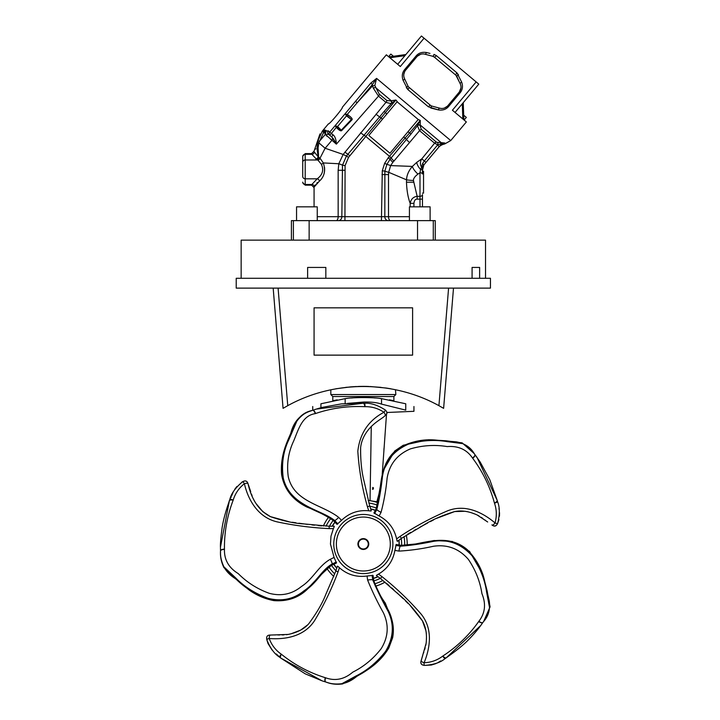 <?xml version="1.0" encoding="UTF-8"?>
<svg xmlns="http://www.w3.org/2000/svg" width="720" height="720" viewBox="0 0 720 720"><rect width="100%" height="100%" fill="white"/><g stroke="black" fill="none" stroke-linecap="round" stroke-linejoin="round"><path stroke-width="1.08" d="M296.55 220.635L296.55 206.838L317.25 206.838L317.25 220.635M409.428 220.635L409.428 206.838L430.119 206.838L430.119 220.635L430.119 206.838M307.629 278.28L307.629 267.435L325.836 267.435L325.836 278.28M485.523 278.28L485.523 240.138L241.155 240.138L241.155 278.28M472.086 278.28L472.086 267.435L479.628 267.435L479.628 278.28M479.628 267.435L472.086 267.435M345.771 387.351L359.397 386.424M359.496 386.415L363.303 386.37M363.375 386.37L367.173 386.415M367.281 386.424L380.898 387.351M332.793 400.725L337.203 399.852L332.793 400.725L332.793 396.522L393.885 396.522L395.856 394.551L395.46 389.682M390.807 388.782L386.361 388.062M386.289 388.053L370.314 386.523M368.595 386.46L358.083 386.46M356.364 386.523L350.919 386.865M350.829 386.865L335.853 388.782M314.073 307.836L412.605 307.836L412.605 355.131L314.073 355.131L314.073 307.836M278.091 288.126L287.748 405.675L283.059 408.339L287.748 405.675C333.918 380.124 392.76 380.124 438.921 405.675L443.619 408.339L438.921 405.675L448.587 288.126M443.619 408.339L453.501 288.126M273.177 288.126L283.059 408.339M490.446 288.126L236.223 288.126L236.223 278.28L490.446 278.28L490.446 288.126M395.856 394.551L330.822 394.551L330.822 389.763M399.015 540.135A35.892 35.892 0 0 1 399.213 545.031M378.063 576.765A35.892 35.892 0 0 1 373.473 578.457M336.762 568.152A35.892 35.892 0 0 1 333.72 564.309M332.181 526.203A35.892 35.892 0 0 1 334.899 522.135M370.665 508.896A35.892 35.892 0 0 1 375.372 510.219M329.463 526.203A38.286 38.286 0 0 1 333.369 520.209A38.295 38.295 0 0 0 329.445 526.203M376.74 508.158A38.295 38.295 0 0 0 369.819 506.286A38.286 38.286 0 0 1 376.74 508.167M401.598 545.697A38.295 38.295 0 0 0 401.238 538.524A38.286 38.286 0 0 1 401.58 545.688M380.268 578.367A38.286 38.286 0 0 1 373.572 580.914M331.407 565.173A38.295 38.295 0 0 0 335.907 570.753A38.286 38.286 0 0 1 331.551 565.362M380.286 578.376A38.295 38.295 0 0 1 373.581 580.932M375.318 586.215A43.848 43.848 0 0 0 385.074 582.111M407.16 545.508A43.848 43.848 0 0 0 406.269 535.122M328.851 516.942A43.848 43.848 0 0 0 323.37 525.996M327.015 568.593A43.848 43.848 0 0 0 333.837 576.477M378.288 502.812A43.848 43.848 0 0 0 368.136 500.445M374.931 501.714L378.117 501.858L379.521 494.568M368.271 500.427L378.603 502.083M379.611 491.472L376.785 502.182M320.922 407.709L320.922 403.776C310.014 407.376 310.014 407.376 320.922 403.776L345.159 398.637C352.692 397.215 373.977 397.215 381.519 398.637L405.747 403.776C416.655 407.376 416.655 407.376 405.747 403.776L405.747 410.121C416.673 411.678 416.673 411.678 405.747 410.121C416.673 411.678 416.673 411.678 405.747 410.121L381.519 404.118L381.519 398.637M393.3 400.599L389.475 399.852L393.327 400.608M381.033 398.574L379.566 398.403L381.033 398.574M375.246 397.989L374.148 397.908L375.246 397.989M370.35 397.674L368.433 397.593L370.35 397.674M358.245 397.593L356.328 397.674L358.245 397.593M352.53 397.908L351.423 397.989L352.53 397.908M347.112 398.403L345.645 398.574L347.112 398.403M407.187 545.508A43.875 43.875 0 0 0 406.296 535.104M378.45 502.839A43.875 43.875 0 0 0 368.127 500.418M328.833 516.933A43.875 43.875 0 0 0 323.334 525.996M326.997 568.611A43.875 43.875 0 0 0 333.828 576.504M375.489 586.188A43.875 43.875 0 0 0 385.101 582.129M347.436 403.416L363.339 402.066L363.339 403.218M363.339 402.066C371.16 401.859 377.217 402.534 381.519 404.118M463.689 115.191L463.248 102.663L463.689 115.191L466.317 117.405L464.103 120.042M388.62 56.709L390.834 54.063L393.462 56.268L405.882 54.522L388.872 56.916L405.297 54.612L405.369 55.134M397.107 101.772L418.239 119.511L389.97 153.207L368.838 135.468L397.107 101.772L397.89 102.429L395.91 100.008L391.329 100.782A9.405 5.409 -124.5 0 0 391.059 100.962L386.874 100.521L379.269 94.167L374.814 85.536L376.605 78.39L450.729 140.58L466.362 121.941L452.412 110.232L476.163 81.927L478.791 84.141L455.04 112.446M397.674 64.305L421.425 36L424.062 38.205L400.311 66.519L386.352 54.81L342.351 107.253C343.593 107.604 328.941 125.055 328.383 123.894L322.317 131.121C318.969 135.117 318.969 135.117 322.317 131.121L317.817 140.985L317.007 148.167C313.083 150.498 313.083 150.498 317.007 148.167L318.096 156.735L319.788 158.076A8.685 2.979 167.3 0 1 320.013 158.193L323.334 162.927C325.746 170.559 324.432 176.634 319.383 181.152L314.316 186.84A2.466 2.34 -162.3 0 0 311.859 184.491L305.199 184.491L305.199 153.63L302.733 156.087M422.46 193.14L423.54 193.14L423.54 171.261L422.46 171.261M424.062 38.205L476.163 81.927M293.382 240.138L293.382 220.635L291.402 220.635L291.402 240.138M293.382 220.635L435.267 220.635L435.267 240.138M388.251 220.635L388.323 220.635A3.942 3.483 -90 0 1 388.314 220.635L387.765 220.635L388.323 220.635A3.942 3.483 90 0 1 384.831 216.693L384.876 171.117A9.855 1.062 -169.6 0 0 388.692 172.296L390.636 165.591L392.859 162.306A861.129 741.906 121.6 0 0 393.948 161.064L419.562 130.671L417.42 125.685A2.466 2.016 -154.8 0 1 420.084 125.343A9.657 5.553 -155.4 0 0 420.219 125.028L420.264 120.42L418.239 119.511M387.099 220.635L386.316 220.635L387.099 220.635M382.401 220.635L381.42 220.635L382.401 220.635M344.205 220.635L381.42 220.635L382.293 170.775L384.876 171.117L386.874 164.367A9.855 0.855 -156.4 0 1 390.636 165.591L412.371 166.419L416.808 162.306A7.884 3.15 -130.5 0 0 420.579 169.461L419.994 172.773L417.96 174.105A7.884 2.322 46.8 0 1 412.371 166.419C408.663 170.73 406.719 175.194 406.53 179.82L406.485 182.205C406.782 190.557 408.015 197.604 410.175 203.346C410.967 199.188 413.298 196.848 417.15 196.317L419.994 196.317L419.994 172.773A2.466 1.179 0 0 1 422.46 173.952L422.46 170.289A2.466 0.846 180 0 0 420.579 169.461L421.407 167.715A2.466 1.269 180 0 1 422.46 168.759L422.46 171.495M340.362 220.635L339.579 220.635L340.362 220.635M338.904 220.635L338.355 220.635L338.904 220.635M379.269 94.167A2.466 1.764 -50.1 0 1 378.495 96.129L336.366 144.144L331.911 137.106L328.455 134.208L325.314 134.793L325.953 130.365L324.639 130.005L322.371 131.058M326.025 131.481A1.476 0.792 7.5 0 1 324.306 131.553L324.369 131.175A1.476 1.188 12.2 0 0 326.07 131.031L325.953 130.365L326.07 131.031L328.311 130.878A2.466 2.25 -50 0 0 328.455 134.208A2.466 2.25 130 0 1 327.699 132.507M370.818 83.079L372.483 84.474L357.156 102.735L372.582 85.824A10.251 7.821 -107.8 0 1 372.483 84.474L376.605 78.39L370.818 83.079L329.751 132.084L328.311 130.878M408.195 86.427L407.916 85.923A2.466 0.693 -25 0 1 406.26 87.453L407.853 89.568L403.092 80.325C401.634 76.149 402.183 72.531 404.748 69.48L416.034 56.034C418.59 52.983 422.055 51.804 426.429 52.515L429.975 53.406M430.623 105.453L430.461 105.327A3.942 3.942 0 0 0 431.973 106.11A2.466 0.693 -75 0 0 430.758 108.009L438.327 109.89L428.391 106.803L407.853 89.568A2.466 0.63 -50 0 0 408.951 87.273L408.546 86.886L408.951 87.273A3.942 3.942 0 0 1 407.916 85.923L404.496 78.588A2.466 0.999 -25 0 1 403.092 80.325M458.703 80.487L456.84 76.482A2.466 0.693 155 0 1 458.487 74.961L456.894 72.837L461.655 82.08C463.122 86.256 462.564 89.874 459.999 92.934L448.722 106.371C446.157 109.431 442.692 110.601 438.327 109.89A2.466 0.999 -75 0 1 439.794 108.207L431.973 106.11A2.466 0.693 105 0 0 431.082 107.145M433.989 54.405L436.356 55.602L456.894 72.837A2.466 0.63 130 0 0 455.796 75.132L456.84 76.482A3.942 3.942 0 0 0 455.796 75.132L434.286 57.087A3.942 3.942 0 0 0 432.774 56.295L434.286 57.087L432.774 56.295A2.466 0.693 105 0 0 433.989 54.405M424.8 54.162L432.774 56.295A2.466 0.693 -75 0 0 433.674 55.26M426.429 52.515A2.466 0.999 105 0 1 424.962 54.198A7.884 7.884 0 0 0 416.88 56.745L417.204 56.385M405.549 70.254L416.88 56.745L416.034 56.034M404.748 69.48L405.603 70.191A7.884 7.884 0 0 0 404.496 78.588M428.76 106.389A2.466 0.63 130 0 0 428.391 106.803A2.466 0.63 -50 0 1 430.461 105.327L408.951 87.273M434.637 106.83L439.794 108.207A7.884 7.884 0 0 0 447.876 105.66L448.722 106.371M459.198 92.16L447.876 105.66M459.999 92.934L459.153 92.214A7.884 7.884 0 0 0 460.26 83.817A2.466 0.999 155 0 1 461.655 82.08M455.967 75.276L460.188 83.673M463.266 103.257L463.851 119.835L463.266 103.257L462.735 103.275M444.591 143.019L444.834 142.992C444.582 144.297 444.582 144.297 444.834 142.992L436.545 142.245L421.272 129.348L420.084 125.343M443.997 143.055L443.286 143.046M447.345 106.227L444.501 108.009M446.265 107.118L447.291 106.281M405.09 70.875L404.802 71.334M404.667 71.577L405.378 70.47M404.289 72.423L403.812 74.322M330.372 135.819L328.716 134.424M330.417 135.864L330.957 136.314L330.417 135.864M331.47 139.995L331.884 140.346A2.466 2.214 130 0 0 331.794 137.016L331.488 136.755M332.991 138.222L335.718 142.776M326.331 135.648L327.33 136.494M330.237 138.951L330.741 139.383M324.639 130.005A1.476 1.431 -89.9 0 1 323.532 130.554L322.317 131.121L323.532 130.554L322.317 131.121L323.784 129.375M325.953 130.365A1.476 1.413 -62 0 1 324.306 130.824L322.317 131.121L323.532 130.554A1.575 1.575 130 0 0 322.317 131.121M324.369 131.175L322.407 131.391L323.703 132.282L318.834 142.83L325.125 148.248L343.17 154.449L338.796 163.755L323.334 162.927A2.466 1.206 156.1 0 1 321.327 164.223C324.018 169.947 322.632 174.807 317.187 178.803A2.466 2.115 -121.6 0 1 319.383 181.152M329.526 135.117L329.823 135.36A2.466 2.169 -50 0 1 329.751 132.084L333.063 134.838A2.466 0.567 -50 0 0 331.911 137.106L331.821 137.043M332.451 139.275A2.466 2.214 130 0 0 331.794 137.016L329.823 135.36L336.303 127.359L337.284 127.026L337.581 126.513L336.168 126.063L337.095 126.855M335.124 125.658L336.564 127.692C339.291 130.419 341.01 131.373 341.703 130.554L351.846 119.979C352.908 119.124 351.459 117.324 347.499 114.588L346.491 115.893L351.369 119.52L345.762 114.444L346.491 115.893L337.581 126.513L341.271 130.149L351.369 119.52L351.846 119.979M336.141 126.945A2.466 0.549 140.9 0 0 336.591 126.549A1.476 0.522 -97 0 1 336.573 126.072M345.762 114.444L345.24 113.571M355.491 101.349L357.156 102.735L347.229 114.444L345.897 114.174M346.77 114.354A2.466 0.486 -60.5 0 1 346.419 114.921A1.476 0.54 174 0 0 345.888 115.011M347.499 114.588L346.842 115.389M391.059 100.962A2.466 2.016 -125.1 0 1 391.185 103.653L385.911 102.384L378.495 96.129L373.374 88.254L372.582 85.824L374.814 85.536M325.413 134.478L336.366 144.144C336.132 139.392 335.034 136.287 333.063 134.838M386.739 114.129L385.497 112.464L395.91 100.008L391.464 103.401A2.466 2.016 -119.1 0 0 391.329 100.782L375.318 87.354L373.374 88.254M391.464 103.401A16.308 13.302 -108.9 0 0 391.185 103.653L384.075 111.501A5106.051 4433.859 119.6 0 0 379.638 116.838L346.491 155.934A9.855 1.368 32.7 0 1 343.17 154.449L385.911 102.384A2.466 1.224 -50.1 0 0 386.874 100.521M375.984 114.165A9.855 0.54 40.4 0 0 379.638 116.838L381.168 117.873L385.497 112.464L384.075 111.501M331.884 140.346L325.125 148.248L320.013 158.193A2.466 2.142 127 0 1 317.871 160.074L321.327 164.223M325.764 133.191L324.909 133.299L325.206 134.541L319.284 141.408L317.934 140.589M324.909 133.299L324.306 131.553L323.703 132.282L324.909 133.299M317.43 142.56L318.834 142.83L318.078 147.915L318.636 157.635A2.466 1.818 109.9 0 1 316.854 159.597L317.709 159.984A2.466 2.097 120.5 0 0 319.788 158.076M315.837 159.084A2.466 2.178 125.9 0 0 318.096 156.735L314.316 151.947A2.466 2.34 162.3 0 1 311.859 154.296L316.854 159.597M302.733 176.445L302.733 156.645L302.733 176.445A2.466 2.349 0 0 0 305.199 178.803L317.187 178.803L311.859 184.491M302.733 162.342A2.466 2.349 0 0 1 305.199 159.984L317.709 159.984A4.383 1.98 161.3 0 1 317.871 160.074M381.168 117.873L348.498 157.428L346.491 155.934L342.495 165.186A9.855 1.314 13.5 0 0 338.796 163.755L338.157 170.28L338.157 216.693L409.428 216.693M349.776 155.799L347.877 154.17A9.855 0.711 38.9 0 1 344.871 152.118M407.871 131.868L409.716 132.795L420.264 120.42L417.627 125.343A2.466 2.016 -160.9 0 1 420.219 125.028L441.45 142.848A2.466 1.143 97.8 0 0 440.469 144.09L437.733 144.828L437.976 142.515M382.293 170.775L384.642 163.296L388.251 157.761L405.126 138.033L406.467 139.41A9658.836 7746.255 -42 0 0 410.958 134.055L417.42 125.685A17.325 14.112 -170.7 0 0 417.627 125.343M405.126 138.033L409.716 132.795L410.958 134.055M439.452 146.358L444.834 142.992L440.469 144.09M428.85 155.538L424.341 160.956L421.785 158.868L434.619 143.181L437.733 144.828A21.249 21.195 129.2 0 0 437.508 145.089L424.341 160.956L422.622 163.44L421.614 167.31C419.994 164.457 420.048 161.64 421.785 158.868L416.808 162.306M450.729 140.58L444.645 143.991C441.828 144.648 439.803 145.782 438.579 147.393L439.263 146.574L437.508 145.089M440.937 144.972L440.235 145.566M317.466 142.407L317.565 141.957M315.288 149.184L315.855 148.851M324.117 173.52L324.261 172.917M324.414 172.134L324.513 171.45M324.585 170.766L324.63 170.037M324.648 169.362L324.63 168.723M324.585 168.048L324.513 167.328M314.964 185.382L315.315 184.833M316.746 183.195L317.529 182.502M348.498 157.428L345.087 165.618L342.495 165.186L341.838 216.693A3.942 3.483 90 0 1 338.355 220.635L338.571 220.635M345.087 165.618L344.934 220.635M381.987 174.609L388.512 174.609L388.692 172.296L406.53 179.82A7.884 0.684 2.7 0 0 413.442 180.495C413.361 178.542 414.864 176.409 417.96 174.105M384.642 163.296L386.874 164.367L390.087 159.246A9.855 0.99 -138.6 0 0 392.859 162.306M388.251 157.761L390.087 159.246L406.467 139.41A9.855 0.819 -140.3 0 0 409.617 142.623M389.313 156.483L391.131 157.959A9.855 0.981 -138.7 0 0 393.948 161.064M403.659 136.89L406.422 139.455M436.545 142.245A2.466 2.313 130.3 0 0 434.619 143.181L419.562 130.671A2.466 1.224 130.1 0 1 421.272 129.348M439.191 146.664L423.846 164.952L422.46 170.289L422.46 168.642M424.476 164.196L423.846 164.952L422.622 163.44M438.597 147.366L426.015 162.36L424.341 160.965M436.554 146.232L434.178 149.103M433.512 149.913L432.774 150.795M417.231 120.717L414.909 123.48M396.09 102.987L393.777 105.75M413.442 180.495L417.15 196.317L417.15 199.143L419.994 199.143L419.994 206.838M422.46 168.759L422.469 168.471A2.466 1.44 -177.2 0 0 421.614 167.31L421.407 167.715M423.522 165.375L423.234 165.834M422.505 167.994L422.469 168.453M422.46 199.143L419.994 199.143L419.994 196.317A2.466 1.764 0 0 0 422.46 194.553L422.46 206.838M387.216 220.428A3.942 3.483 -90 0 1 384.831 216.693M336.564 127.692L337.284 127.026L341.703 130.554M417.411 56.178L420.633 54.27M403.803 74.394L404.64 71.622M434.286 57.087A2.466 0.63 130 0 0 436.356 55.602A2.466 0.63 -50 0 1 435.987 56.016M457.713 75.411A2.466 0.693 -25 0 0 456.831 76.482L456.903 76.626M460.944 88.011L459.378 91.935M441.234 108.45L439.974 108.252M407.916 85.923A2.466 0.693 155 0 1 407.034 86.994M392.895 544.032A29.565 29.565 0 0 1 363.339 573.588A29.565 29.565 0 0 1 333.774 544.032A29.565 29.565 0 0 1 363.339 514.467A29.565 29.565 0 0 1 392.895 544.032M363.339 549.45A5.418 5.418 0 0 1 358.641 541.323A5.418 5.418 0 0 1 368.028 541.323A5.418 5.418 0 0 1 363.339 549.45M365.922 548.226A4.923 4.923 0 0 0 365.679 539.694A4.923 4.923 0 0 0 358.416 544.167A4.923 4.923 0 0 0 365.922 548.226M337.563 566.685C337.122 565.785 337.743 566.136 339.417 567.738C347.373 574.704 356.589 577.458 367.065 576L373.059 575.424L373.716 580.275A3.942 0.711 -7.7 0 1 373.509 580.554A3.942 0.711 -7.7 0 0 373.716 580.275A3.942 0.711 -7.7 0 0 373.437 580.059C377.037 589.122 382.014 599.202 388.377 610.299C395.154 623.736 394.461 637.488 386.307 651.573C377.712 662.526 367.821 670.761 356.634 676.269L342.657 683.919C336.6 684.693 331.209 684.126 326.493 682.227M322.137 680.868L325.593 681.93A3.942 1.539 -73.6 0 1 325.26 677.682L325.584 677.79A3.942 1.539 109.3 0 0 325.746 681.984A3.942 1.539 109.3 0 0 325.764 681.984C330.48 683.883 335.862 684.45 341.919 683.685L355.905 676.035C367.092 670.518 376.983 662.292 385.569 651.339C393.516 637.992 394.416 624.762 388.269 611.658C381.852 599.913 376.668 589.302 372.708 579.825A3.942 0.711 172.3 0 0 367.614 580.095C372.195 591.327 377.46 602.235 383.418 612.828C389.106 625.05 388.359 637.011 381.168 648.693C373.338 658.773 363.87 666.594 352.782 672.156C344.313 679.374 335.25 681.255 325.584 677.79A3.942 1.539 109.3 0 0 325.746 681.984L322.137 680.868L280.908 658.143A3.942 1.503 -58.8 0 1 280.791 658.089A3.942 1.503 -58.8 0 1 281.358 654.237C275.679 650.304 271.629 645.066 269.217 638.514C269.235 636.174 269.676 635.031 270.558 635.085L270.351 635.058C267.354 634.995 266.175 636.525 266.796 639.666A3.942 0.765 170 0 0 266.814 639.711L268.011 643.518L272.07 650.025M325.26 677.682C309.213 672.696 294.579 664.884 281.358 654.237A3.942 1.359 138.2 0 0 279.891 657.342A3.942 1.359 138.2 0 0 279.891 657.351A3.942 3.942 0 0 0 280.791 658.089A3.942 1.503 121.2 0 0 280.818 658.107M372.798 575.334L373.437 580.059A3.942 0.711 -7.7 0 1 373.716 580.275C376.317 588.438 380.169 596.025 385.263 603.045L391.815 619.515C393.534 625.464 393.813 631.53 392.634 637.731L388.854 647.892C379.368 663.867 365.814 671.013 356.724 676.413C347.688 683.991 337.833 686.007 327.159 682.452L327.006 682.398M337.392 566.199L335.826 571.023L338.103 571.77C331.794 588.69 324.018 604.863 314.775 620.289C304.605 636.435 285.516 639.738 269.217 638.514A3.942 0.765 170 0 0 266.796 639.666A3.942 0.765 -10 0 0 266.814 639.711M376.911 575.541C375.93 575.685 376.452 575.208 378.495 574.11C387.576 568.692 393.048 560.781 394.893 550.368L396.198 544.482L401.022 545.355A3.942 0.711 -79.7 0 1 401.22 545.643A3.942 0.711 -79.7 0 0 401.022 545.355A3.942 0.711 -79.7 0 0 400.725 545.562C418.293 546.66 445.455 530.658 467.487 549.855C476.55 559.242 482.292 569.763 484.722 581.445L489.276 601.038C490.356 609.462 488.394 616.374 483.381 621.774M478.683 621.54C468.99 635.265 457.029 646.767 442.818 656.046A3.942 1.359 66.2 0 0 445.32 658.413A3.942 3.942 0 0 0 446.301 657.783A3.942 1.503 49.2 0 1 446.31 657.783L449.01 655.821C457.497 649.782 464.04 644.373 468.648 639.594C475.803 632.295 479.466 627.273 480.744 625.5L482.832 622.539A3.942 1.539 -145.6 0 1 478.683 621.54L478.881 621.27A3.942 1.539 37.3 0 0 482.922 622.413A3.942 1.539 37.3 0 0 482.931 622.395C486.198 618.498 488.394 613.548 489.537 607.554L486.576 591.894C484.794 579.546 480.024 567.603 472.266 556.047C461.394 543.933 448.515 539.019 433.656 541.314C421.137 543.933 410.004 545.562 400.275 546.183A3.942 0.711 100.3 0 0 398.961 551.106C410.544 550.44 421.992 548.838 433.296 546.291C447.282 544.203 458.982 548.577 468.387 559.413C475.551 569.979 480.06 581.391 481.932 593.667C486.18 603.945 485.163 613.152 478.881 621.27A3.942 1.539 37.3 0 0 482.922 622.413L480.744 625.5L446.391 657.684A3.942 1.503 -130.8 0 1 446.31 657.783A3.942 1.503 -130.8 0 1 442.818 656.046C437.328 660.24 431.091 662.472 424.107 662.742C421.893 662.004 420.948 661.221 421.272 660.402L422.721 655.47M445.266 658.431A3.942 1.359 -113.8 0 0 445.32 658.413A3.942 1.359 66.2 0 0 445.329 658.404C440.676 662.472 433.719 664.794 424.467 665.388M401.013 545.364L415.404 544.005L434.124 540.513L452.259 541.449L469.557 551.403L482.904 574.497L487.08 590.697L490.077 606.852L483.705 621.342M376.398 575.55L380.511 578.538L381.924 576.594C396.063 587.835 409.041 600.228 420.858 613.782C433.071 628.443 430.317 647.622 424.107 662.742A3.942 0.765 98 0 0 424.467 665.397A3.942 0.765 98 0 0 424.512 665.397L431.289 665.019M397.503 540.855C397.332 541.836 397.035 541.188 396.63 538.911C394.281 528.597 388.449 520.947 379.116 515.97L373.923 512.919L376.245 508.599A3.942 0.711 -151.7 0 1 376.578 508.5A3.942 0.711 -151.7 0 0 376.245 508.599A3.942 0.711 -151.7 0 0 376.344 508.941C382.824 492.579 375.993 461.799 401.067 446.778C412.785 441.063 424.575 438.849 436.428 440.145L456.471 441.873C464.823 443.448 470.79 447.453 474.372 453.888M472.698 458.28C482.751 471.744 489.996 486.666 494.433 503.055A3.942 1.359 -5.8 0 0 497.457 501.408A3.942 3.942 0 0 0 497.16 500.274A3.942 1.503 -22.8 0 1 497.16 500.274L489.771 479.709L480.177 462.033L474.93 454.644A3.942 1.539 142.4 0 1 472.698 458.28L472.5 458.01A3.942 1.539 -34.7 0 0 474.831 454.518A3.942 1.539 -34.7 0 0 474.831 454.509C472.131 450.198 468.099 446.571 462.753 443.637L446.94 441.612C434.655 439.488 421.812 440.334 408.429 444.141C393.543 450.747 384.894 461.466 382.482 476.316C381.105 489.033 379.215 500.121 376.803 509.562A3.942 0.711 28.3 0 0 381.078 512.334C384.021 501.12 386.028 489.735 387.108 478.197C389.448 464.247 397.224 454.473 410.436 448.875C422.694 445.329 434.943 444.564 447.192 446.58C458.289 445.716 466.722 449.523 472.5 458.01A3.942 1.539 -34.7 0 0 474.831 454.518L477.099 457.542L497.097 500.157A3.942 1.503 157.2 0 1 497.16 500.274A3.942 1.503 157.2 0 1 494.433 503.055C496.719 509.571 496.917 516.195 495.018 522.918C493.632 524.799 492.597 525.456 491.913 524.898L492.075 525.042C494.46 526.851 496.323 526.302 497.655 523.404A3.942 0.765 26 0 0 497.664 523.359L498.933 519.579M497.457 501.462A3.942 1.359 174.2 0 0 497.457 501.408A3.942 1.359 -5.8 0 0 497.448 501.399C499.869 506.997 499.932 514.332 497.646 523.395A3.942 0.765 -154 0 0 497.664 523.359M374.085 513.144L376.344 508.941A3.942 0.711 -151.7 0 1 376.245 508.608L383.247 470.529L394.713 451.008L403.218 445.266L428.544 439.74L445.815 440.757L462.15 442.863L474.066 453.438M397.359 541.35L401.463 538.362L400.05 536.418C415.107 526.446 430.902 517.932 447.444 510.885C465.165 503.793 482.553 512.343 495.018 522.918A3.942 0.765 26 0 0 497.655 523.404L497.646 523.413M370.872 510.552C371.754 511.02 371.052 511.101 368.757 510.786C358.218 509.823 349.146 513.018 341.532 520.353L337.023 524.349L333.63 520.803A3.942 0.711 136.3 0 1 333.972 519.849A3.942 0.711 136.3 0 0 333.63 520.803C326.484 515.817 317.556 511.218 306.864 507.015C292.581 499.95 284.157 489.159 281.601 474.651C280.062 456.057 286.803 442.53 290.808 433.197C293.688 421.65 300.501 414.18 311.238 410.778L311.4 410.733M316.242 409.104L312.813 410.283A3.942 1.539 70.4 0 1 315.585 413.523L315.261 413.631A3.942 1.539 -106.7 0 0 312.66 410.328A3.942 1.539 -106.7 0 0 312.651 410.337C306.675 411.507 301.401 415.116 296.847 421.164L288.819 439.803C283.266 451.26 281.403 463.941 283.239 477.864C289.773 506.34 321.156 509.364 334.719 520.578A3.942 0.711 -43.7 0 0 338.679 517.365C321.966 504.36 293.976 502.092 288.261 476.676C286.551 464.13 288.342 452.259 293.643 441.054C298.377 429.912 301.905 415.638 315.261 413.631A3.942 1.539 -106.7 0 0 312.66 410.328A3.942 1.539 -106.7 0 0 312.651 410.337L316.242 409.104L362.952 403.263A3.942 1.503 85.2 0 1 363.078 403.236A3.942 1.503 85.2 0 1 364.878 406.683C371.79 406.521 378.144 408.384 383.949 412.272C385.308 414.171 385.614 415.359 384.876 415.827L385.056 415.728C387.522 414.018 387.576 412.083 385.227 409.914A3.942 0.765 -46 0 1 383.949 412.272C368.577 420.399 359.865 433.386 357.822 451.224C359.046 470.025 362.25 488.538 367.443 506.763L368.757 510.786M315.585 413.523C331.497 408.123 347.922 405.846 364.878 406.683A3.942 1.359 -77.8 0 0 364.248 403.308A3.942 1.359 -77.8 0 0 364.239 403.308A3.942 3.942 0 0 0 363.078 403.236L341.442 403.884L321.912 407.439L316.197 409.122M337.284 524.259L333.99 520.812C320.427 509.598 289.044 506.583 282.501 478.098C280.692 465.183 282.231 453.285 287.127 442.413L294.957 423.882C299.043 416.43 304.695 411.993 311.922 410.571M333.99 520.812A3.942 0.711 136.3 0 1 333.63 520.812A3.942 0.711 136.3 0 0 333.99 520.812L334.719 520.578L337.878 523.872M385.218 409.914A3.942 0.765 -46 0 0 385.182 409.887C377.289 404.937 370.296 402.732 364.239 403.308M333.828 526.518C334.548 525.825 334.404 526.518 333.396 528.606L330.993 536.139L330.453 544.032L334.08 557.451L336.492 562.977L332.073 565.101A3.942 0.711 64.3 0 1 331.263 564.48A3.942 0.711 64.3 0 0 332.073 565.101A3.942 0.711 64.3 0 0 332.19 564.768C324.684 570.996 316.638 578.844 308.043 588.321C297.369 598.923 284.067 602.514 268.155 599.103C255.078 594.315 244.197 587.457 235.503 578.52L223.902 567.585C221.301 562.068 220.176 556.767 220.518 551.691M220.464 547.128L220.518 550.755A3.942 1.539 -1.6 0 1 224.46 549.117L224.46 549.459A3.942 1.539 -178.7 0 0 220.518 550.908A3.942 1.539 -178.7 0 0 220.518 550.926C220.176 555.993 221.301 561.294 223.902 566.82L235.503 577.746C244.197 586.683 255.078 593.55 268.155 598.338C281.736 601.731 293.688 599.22 304.011 590.796C315.855 583.083 322.398 569.142 332.19 564.003A3.942 0.711 -115.7 0 0 330.363 559.242C318.321 565.992 313.074 579.105 301.482 586.467C292.059 594.171 281.331 596.457 269.307 593.325C257.301 588.996 246.942 582.408 238.221 573.579C228.735 567.756 224.154 559.719 224.46 549.459A3.942 1.539 -178.7 0 0 220.518 550.908A3.942 1.539 -178.7 0 0 220.518 550.926L220.464 547.128L229.338 500.895A3.942 1.503 13.2 0 1 229.347 500.769A3.942 1.503 13.2 0 1 233.19 500.121C235.17 493.506 238.905 488.034 244.395 483.714C246.627 483.003 247.851 483.075 248.067 483.93L248.022 483.723C247.158 480.852 245.331 480.204 242.55 481.77A3.942 0.765 -118 0 0 242.514 481.797L241.668 482.292M224.46 549.117C224.244 532.314 227.151 515.988 233.19 500.121A3.942 1.359 -149.8 0 0 229.779 499.68A3.942 1.359 -149.8 0 0 229.779 499.689A3.942 3.942 0 0 0 229.356 500.769A3.942 1.503 -166.8 0 0 229.347 500.796M336.483 562.698L332.19 564.768A3.942 0.711 64.3 0 1 332.073 565.101C323.631 569.061 318.834 579.834 308.142 588.474C299.088 597.627 287.667 601.677 273.87 600.615C264.582 598.824 256.194 595.17 248.706 589.662L235.44 578.691C225.396 572.4 220.419 563.643 220.509 552.402L220.509 552.231M334.242 526.203L329.157 526.203L329.157 528.606C312.003 527.787 295.038 525.618 278.28 522.117C258.57 518.184 248.238 500.445 244.395 483.714A3.942 0.765 -118 0 0 242.55 481.77A3.942 0.765 62 0 0 242.514 481.797M399.042 544.995A35.721 35.721 0 0 0 398.853 540.252M375.291 510.372A35.721 35.721 0 0 0 370.728 509.085M335.016 522.261A35.721 35.721 0 0 0 332.388 526.203M333.882 564.237A35.721 35.721 0 0 0 336.816 567.963M373.446 578.286A35.721 35.721 0 0 0 377.901 576.648M276.336 653.994L279.855 657.297A3.942 1.359 -41.8 0 0 279.891 657.342C274.608 654.183 270.243 648.297 266.805 639.666L266.796 639.657M421.173 660.609C420.192 663.426 421.29 665.028 424.467 665.397A3.942 0.765 -82 0 0 424.512 665.397M309.519 411.399L311.238 410.778M229.815 499.635A3.942 1.359 30.2 0 0 229.779 499.68C231.111 493.749 235.359 487.782 242.55 481.779L242.559 481.761M404.019 536.58A41.355 41.355 0 0 1 404.649 545.832M382.986 580.419A41.355 41.355 0 0 1 374.391 583.884M368.829 503.037A41.355 41.355 0 0 1 377.82 505.296M334.809 573.966A41.355 41.355 0 0 1 328.851 566.856M326.052 526.14A41.355 41.355 0 0 1 330.975 518.283M370.035 500.67L371.277 426.42M384.021 448.146L383.904 449.874M373.248 489.078L373.464 487.854L372.753 487.44L372.6 489.366L373.248 489.078M345.159 403.56L345.159 398.637M389.889 57.771L404.937 55.656M462.303 103.788L462.834 118.98M417.528 240.138L417.528 220.635M433.287 240.138L433.287 220.635M309.141 240.138L309.141 220.635M318.078 147.915L317.007 148.167M311.859 154.296L305.199 154.296A2.466 2.349 0 0 0 302.733 156.645M314.073 206.838L314.073 187.623L311.607 185.157L305.199 185.157L305.199 184.491A2.466 2.349 0 0 1 302.733 182.133M365.832 136.683L364.131 135.225A9.855 0.612 39.7 0 1 360.585 132.75M391.266 157.797L364.221 135.117M382.518 119.16L379.557 116.928M317.25 216.693L338.157 216.693A3.942 2.016 90 0 1 336.141 220.635M344.763 170.28L338.157 170.28M422.469 168.471C422.055 169.344 423.099 165.483 423.846 164.952L423.558 165.321M390.528 220.635A3.942 2.016 90 0 1 388.512 216.693L388.512 174.609M410.175 206.838L410.175 203.346L413.919 203.346C414.297 200.421 415.377 199.017 417.15 199.143M413.919 206.838L413.919 203.346M413.388 182.205L406.485 182.205M363.339 570.996A26.964 26.964 0 0 1 336.366 544.032A26.964 26.964 0 0 1 363.339 517.059A26.964 26.964 0 0 1 390.303 544.032A26.964 26.964 0 0 1 363.339 570.996M338.103 571.77L339.417 567.738M322.965 681.138L325.764 681.984A3.942 1.539 109.3 0 0 325.764 681.984L325.683 681.957M367.065 576L367.614 580.095M373.437 580.059L372.708 579.825L372.087 575.307M381.924 576.594L378.495 574.11M481.275 624.78L482.931 622.395A3.942 1.539 37.3 0 0 482.931 622.395L482.886 622.458M396.036 544.707L400.725 545.562A3.942 0.711 -79.7 0 1 401.022 545.355M394.893 550.368L398.961 551.106M400.725 545.562L400.275 546.183L395.784 545.373M400.05 536.418L396.63 538.911M476.613 456.876L474.831 454.509A3.942 1.539 -34.7 0 0 474.831 454.509L474.876 454.572M379.116 515.97L381.078 512.334M376.344 508.941L376.803 509.562L374.643 513.585M371.295 510.849L369.729 506.016L367.443 506.763M315.801 409.248L312.651 410.337M341.532 520.353L338.679 517.365M329.157 528.606L333.396 528.606M220.464 547.587L220.518 550.926M334.08 557.451L330.363 559.242M332.19 564.768L332.19 564.003L336.294 562.014M382.239 474.174L386.505 414.171M413.946 406.521L413.946 411.309L386.856 412.497L386.613 414M312.732 410.283L312.732 406.521M332.793 396.522L330.822 394.551M393.885 396.522L393.885 400.725M331.911 137.106L331.056 136.395M328.617 134.343L329.373 134.982M323.073 130.626L323.523 130.554M328.455 134.208L329.823 135.36M305.199 153.63L311.607 153.63L314.073 151.164L319.959 133.929M305.199 185.157L302.733 182.7M382.842 220.635L383.868 220.635L382.842 220.635M384.849 220.635L385.776 220.635L384.849 220.635M386.613 220.635L387.351 220.635L386.613 220.635M343.809 220.635L342.783 220.635L343.809 220.635M341.811 220.635L340.956 220.635L341.811 220.635M340.056 220.635L339.327 220.635L340.056 220.635M423.513 165.393L422.937 166.428M335.835 571.032L325.881 594.225C322.542 602.982 316.827 612.828 308.736 623.763C304.245 628.929 297.414 632.484 288.234 634.428L270.351 635.058M322.173 680.877L305.253 673.848L280.791 658.089M380.511 578.529L399.501 595.161C406.8 601.038 414.396 609.525 422.289 620.595C425.907 626.931 427.176 634.527 426.105 643.392L421.182 660.6M401.463 538.353L423.144 525.438C430.992 520.317 441.405 515.709 454.374 511.623C461.511 510.147 469.134 511.281 477.234 515.034L487.674 521.991M369.72 506.016L364.23 481.932C361.62 471.888 360.432 460.386 360.648 447.435C361.395 441.054 364.032 435.096 368.541 429.561C375.093 421.704 381.96 418.788 385.056 415.728M329.157 526.212L304.029 523.926C294.669 523.449 283.536 521.055 270.639 516.735C259.218 510.957 251.676 499.95 248.022 483.723L250.722 491.688M220.464 547.173C220.203 544.617 220.752 538.101 222.129 527.634C223.173 521.019 225.072 513.621 227.808 505.431L229.356 500.769M311.265 410.778L312.003 410.535M473.985 453.33L474.435 453.951M483.786 621.234L483.336 621.855M327.132 682.443L326.403 682.2M220.509 552.375L220.509 551.601M272.673 634.95L275.418 634.941M277.74 634.959L279.837 634.959M281.979 634.941L283.95 634.887M286.443 634.698L288.963 634.293M291.186 633.753L300.699 630.099L307.503 624.987M266.724 639.189L266.67 638.568M266.67 638.001L266.751 637.362M423.495 653.139L423.819 652.149M424.575 649.773L425.16 647.802M425.781 645.3L426.123 643.293M426.357 640.71L426.474 637.074M426.33 633.573L425.961 630.846M425.943 630.738L422.433 620.856L410.265 605.619M408.033 603.414L405.351 600.795M403.227 598.734L396.99 592.776M393.705 589.716L391.779 587.961M389.07 585.531L386.352 583.182M431.433 664.992L435.888 663.606M436.905 663.147L437.814 662.679M438.255 662.436L440.757 660.924M421.398 664.029L421.02 663.291M485.703 520.533L484.857 519.921M482.832 518.463L481.176 517.329M478.98 515.961L477.189 515.016M474.885 514.026L471.447 512.775M468.018 511.803L465.273 511.299M465.129 511.281L454.662 511.569L436.41 518.427M433.629 519.867L430.317 521.613M427.698 522.999L420.093 527.094M416.169 529.272L413.91 530.55M410.769 532.377L407.691 534.231M499.464 516.222L499.536 512.694M499.104 509.382L498.969 508.707M497.43 523.827L497.124 524.349M496.782 524.817L496.341 525.294M495.693 525.762L494.199 525.978M251.541 494.199L252.117 495.855M253.107 498.375L254.466 501.111M255.852 503.361L262.827 511.677L270.378 516.609L289.161 521.784M292.257 522.252L295.974 522.801M298.899 523.215L307.458 524.376M311.904 524.916L314.505 525.204M318.096 525.573L321.705 525.888M236.862 486.513L234.729 489.33M233.127 492.273L232.227 494.397M232.038 494.865L231.705 495.693M231.228 496.818L230.742 497.88M242.982 481.554L243.531 481.311M244.089 481.131L244.728 481.014M246.096 481.167L246.573 481.455"/></g></svg>
